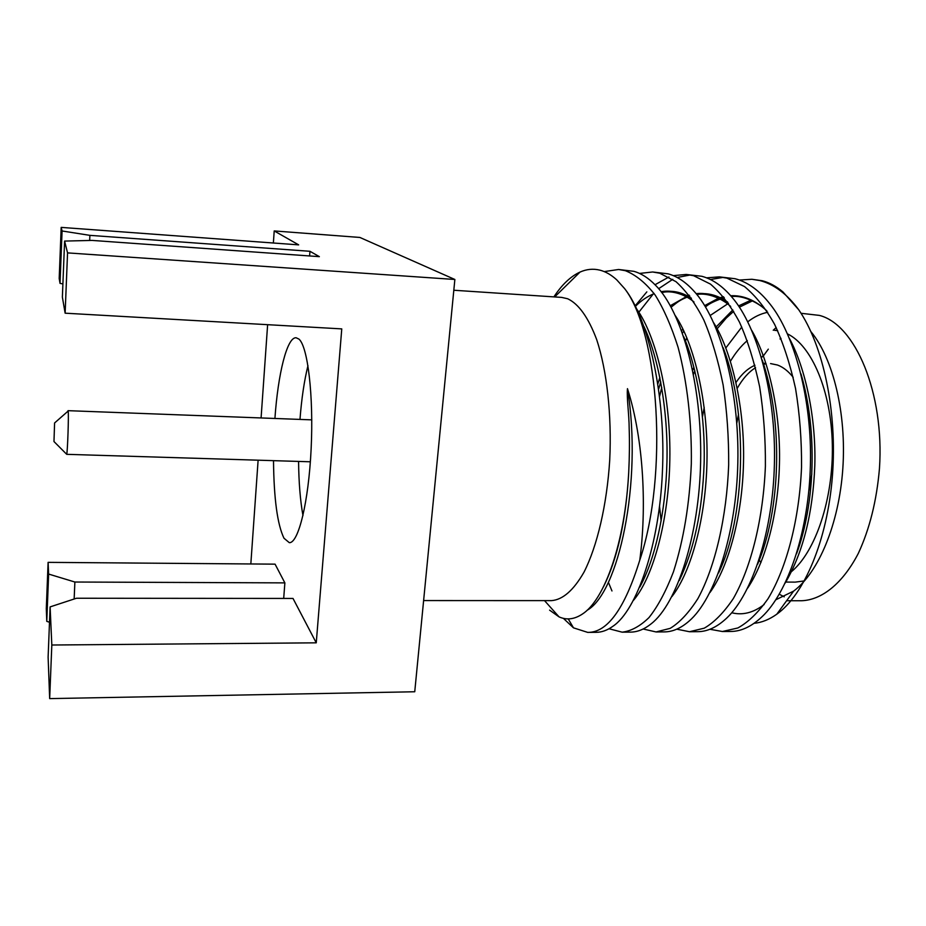 <?xml version="1.0" encoding="UTF-8"?>
<svg xmlns="http://www.w3.org/2000/svg" width="926" height="926" viewBox="0 0 926 926"><rect width="100%" height="100%" fill="white"/><g stroke="black" fill="none" stroke-linecap="round" stroke-linejoin="round"><path stroke-width="1.39" d="M54.588 423.02L53.974 441.54L54.588 423.02M67.818 411.341L68.177 411.156C68.837 414.767 67.598 451.344 66.718 454.33L310.36 461.785M659.636 396.224L661.743 387.462M739.376 280.046L751.877 279.27L759.795 280.543C774.09 284.236 787.077 293.993 798.756 309.805L782.945 291.933C776.208 286.284 769.274 282.546 762.179 280.717L751.877 279.27M686.849 337.851L685.252 341.428M659.52 506.256L661.141 520.933M549.604 610.141L559.026 616.855C566.562 620.304 574.351 619.378 582.396 614.054C604.678 599.84 625.05 542.578 628.708 472.538C629.483 456.506 629.645 441.933 629.182 428.807C629.124 413.876 626.589 398.18 627.469 388.654C644.218 441.042 646.614 509.543 639.773 560.149C624.737 608.66 607.387 632.736 587.697 632.389L573.483 627.84L563.378 618.348M604.227 271.596L618.603 269.489L625.374 270.705C635.954 274.918 645.908 283.078 655.238 295.162C663.792 308.867 671.396 326.241 678.063 347.25C687.196 381.408 691.919 422.869 691.317 463.799C689.604 503.883 683.643 539.893 673.445 571.84C666.072 591.077 657.923 606.333 648.987 617.584C640.028 626.289 631.069 631.138 622.133 632.169L609.007 628.754M622.133 632.169L630.525 632.111C637.377 632.076 644.218 629.344 651.036 623.916C677.068 604.041 699.327 534.603 700.623 461.576C702.232 383.92 681.791 311.09 655.353 285.081C648.489 278.02 641.324 273.436 633.87 271.33L618.591 269.489M639.542 273.425L652.668 271.989L659.74 273.216L675.98 281.666C686.351 291.077 695.634 303.855 703.829 320.002C711.666 338.407 718.09 360.04 723.125 384.927C727.014 411.098 728.866 437.778 728.669 464.956C726.69 516.94 715.323 566.515 697.915 598.578C688.921 612.665 679.672 622.596 670.169 628.36L656.059 631.949L643.142 629.009M656.059 631.949L664.324 631.891C672.577 631.879 680.807 628.303 689.025 621.149C715.173 598.763 736.471 532.149 737.825 462.745C739.527 389.151 719.71 318.59 693.887 291.065C685.749 282.06 677.161 276.318 668.109 273.83L652.668 271.989M611.97 590.962L608.451 582.431M635.143 305.835L646.834 291.887M655.018 284.733L668.942 276.99M673.318 275.635L686.235 274.455L693.597 275.693L710.508 284.132C721.308 293.507 730.984 306.228 739.527 322.26C747.687 340.536 754.389 362.031 759.633 386.721C763.684 412.683 765.605 439.144 765.397 466.102C763.337 517.646 751.484 566.805 733.288 598.613C723.889 612.584 714.212 622.446 704.258 628.175L689.476 631.729L676.756 629.171M689.488 631.729L697.625 631.671C707.383 631.694 717.118 627.133 726.829 617.978C752.815 593.369 773.002 529.765 774.402 463.938C776.22 394.418 757.167 326.23 732.142 297.431C722.731 286.227 712.626 279.177 701.839 276.295L686.224 274.455M690.287 274.964L677.195 277.487M672.762 279.328L658.641 288.704M653.849 293.206L638.836 312.212M706.596 277.835L719.294 276.874L726.945 278.136L744.504 286.562C755.732 295.915 765.779 308.555 774.657 324.482C783.13 342.643 790.098 363.976 795.538 388.48C799.751 414.246 801.754 440.487 801.534 467.225C799.393 518.34 787.065 567.094 768.094 598.647C758.301 612.514 748.22 622.284 737.837 627.978L722.407 631.509L709.883 629.275M722.419 631.509L730.44 631.463C741.819 631.532 753.151 625.837 764.436 614.378C789.971 587.848 808.919 527.415 810.389 465.165C812.287 399.731 794.195 334.066 770.143 304.214C759.447 290.544 747.757 282.048 735.07 278.726L719.294 276.874M723.299 277.36L710.427 279.525M587.697 632.389L596.217 632.331C601.784 632.284 607.329 630.282 612.85 626.312C637.076 610.28 659.428 544.025 662.391 472.191C666.095 396.664 648.513 318.729 624.668 288.669L616.762 279.872C611.253 274.825 605.592 271.573 599.782 270.126C593.115 268.505 586.528 269.165 580.035 272.07C570.636 276.388 561.92 284.664 553.887 296.887M639.773 560.149C668.41 475.235 659.127 332.874 624.668 288.669M767.723 312.282C760.802 313.659 754.134 316.842 747.733 321.831M741.772 327.052L725.834 347.945M704.211 407.359L702.475 416.7M721.122 565.682L721.458 566.284M717.129 328.799L726.192 318.127L733.681 311.344M739.365 307.2L752.78 300.719M728.507 303.3L710.184 315.5M786.614 600.731L801.476 600.742C821.779 600.06 842.66 583.6 858.298 553.435C869.618 529.059 876.679 500.746 879.457 468.521C884.608 392.809 855.057 324.227 819.36 315.396L801.048 313.289M776.173 327.526L773.245 330.258M804.335 580.938L795.237 582.118L785.804 582.072M787.459 333.869C811.697 345.537 831.27 390.911 832.335 444.758C833.493 498.57 815.702 551.421 791.603 571.539M808.803 491.162L811.813 473.95M793.188 377.31C788.327 371.187 783.095 367.09 777.493 365.029L770.559 363.582M453.821 290.243L561.642 297.396L567.65 298.751C578.727 303.948 588.415 317.572 596.703 339.634C606.912 370.608 611.878 414.975 609.725 460.072C606.889 505.006 597.235 546.109 584.017 572.129C573.622 590.256 562.788 599.759 551.526 600.627L423.61 600.569M274.918 418.471C278.008 373.768 287.048 336.937 296.123 337.759L298.936 339.09C307.802 346.428 313.74 395.934 311.124 449.098C308.59 502.309 298.357 543.504 289.282 542.659L283.993 538.237C277.395 524.602 273.899 498.755 273.506 460.708M309.608 255.958L309.955 251.293L319.366 256.652L92.079 240.413L64.6 241.073L62.378 297.119L65.133 313.185L67.552 252.891L64.6 241.073M273.367 243.006L274.212 230.933L298.67 244.869L61.185 227.391L59.195 278.506L60.028 283.379L62.077 230.979L61.185 227.391M250.83 563.957L258.111 460.268M261.086 417.95L267.626 324.69M283.692 598.428L284.872 582.882L275.068 564.154L48.106 562.36L46.3 608.602L46.775 621.358L48.627 574.062L48.106 562.36M316.252 642.829L293.01 598.439L76.464 598.242L50.108 606.9L48.117 657.124L49.668 698.609L51.821 645.017L316.252 642.829L341.763 328.892L65.133 313.185M274.212 230.933L359.878 237.45L454.863 279.478L67.552 252.891M454.863 279.478L414.744 691.757L49.668 698.609M307.964 365.666C304.26 380.563 301.598 398.481 299.978 419.409M298.577 461.437C298.797 482.434 300.255 500.491 302.964 515.597M798.756 309.805C823.33 345.537 837.428 411.723 832.405 476.23C827.323 540.553 804.173 594.781 776.821 614.181C769.321 619.54 761.751 622.585 754.134 623.302M775.872 599.747L793.628 591.112C818.526 572.604 839.002 524.104 842.81 468.741C846.63 413.39 833.145 358.42 810.991 331.728M779.287 594.214L784.218 596.842M768.314 349.148L763.371 355.908M760.975 562.499L759.227 560.207M736.818 423.078L738.554 414.072M761.531 357.633L763.174 355.376M780.028 338.974L781 338.349M728.01 365.481L728.693 364.254M730.44 361.233C735.51 352.76 741.124 345.884 747.305 340.606M777.574 330.501L774.495 330.304L777.655 330.663M766.08 363.779L763.614 364.254M755.547 367.691C748.671 371.986 742.583 378.861 737.258 388.307M736.02 382.426C741.68 374.011 747.988 368.293 754.933 365.272M763.128 363.328L765.686 363.316M62.077 230.979L89.891 235.354L309.955 251.293M49.495 622.237L46.775 621.358M51.821 645.017L50.108 606.9M48.627 574.062L74.879 582.026L284.872 582.882M74.879 582.026L74.149 599.006M62.899 283.9L60.028 283.379M89.891 235.354L89.672 240.471M628.708 472.538C625.999 520.273 617.573 558.39 603.439 586.887M643.906 326.438C658.548 357.204 668.294 411.04 666.94 462.028C665.748 511.129 655.307 559.072 639.797 587.061M683.654 336.555C697.116 367.738 705.438 417.117 704.13 463.509C702.406 510.701 694.118 549.708 679.256 580.533M635.41 306.356C641.22 300.533 647.471 296.297 654.173 293.646M661.083 291.702C672.218 289.664 683.145 293.044 693.863 301.841M723.09 347.655C748.752 412.533 745.268 518.41 718.53 572.997M646.904 335.316L647.378 334.483M670.285 305.742L689.083 295.105M696.12 293.658C707.939 292.338 719.409 296.551 730.533 306.298M762.202 359.959C783.709 422.175 780.41 511.337 757.618 564.2M657.911 383.688L659.868 377.391M681.605 330.744L682.821 328.938M704.651 305.638L718.46 298.23M720.139 297.663L723.53 296.748M730.707 295.741C743.242 295.116 755.28 300.151 766.821 310.87M800.978 373.884C817.878 431.342 814.915 504.427 796.568 553.702M764.147 604.528C753.451 612.757 742.652 615.501 731.748 612.757M692.694 370.25L693.898 367.171M716.122 326.971L732.825 309.921M738.52 305.939L751.322 300.001M627.469 388.654C642.933 482.608 618.174 593.439 587.084 610.28M636.706 309.029C656.314 336.115 671.095 397.891 669.822 460.164C668.803 519.22 653.594 576.69 633.604 600.198M675.378 315.731C694.257 343.696 708.309 402.891 706.966 461.287C705.913 516.94 691.618 571.307 671.929 596.564M661.546 292.303C671.5 289.873 681.455 291.852 691.398 298.218M713.715 322.838C731.806 351.602 744.886 407.949 743.509 462.537C742.397 514.81 729.109 565.913 709.964 592.524M647.772 338.106L648.374 336.995M671.118 307.258L671.848 306.61C677.589 302.165 679.337 300.036 689.835 296.089M704.154 293.623C712.152 293.912 719.988 296.737 727.674 302.119M751.762 330.443C768.985 359.959 780.815 413.1 779.449 463.914C778.268 512.784 766.057 560.508 747.722 588.033M658.687 388.978L660.747 381.894M682.462 333.117L683.816 331.022M789.484 338.569C805.666 368.571 816.142 418.228 814.811 465.303C812.97 513.27 803.108 552.509 785.213 583.044M693.505 374.231L694.801 370.736M54.588 422.962L68.154 411.051M68.026 410.669L311.761 419.86M544.534 600.627L559.026 616.855M554.674 296.933L580.035 272.07M661.789 292.616C672.137 289.699 686.386 295.174 694.014 302.061M696.827 294.526C707.73 292.257 722.998 299.005 730.683 306.518M705.473 306.992C708.633 303.902 714.907 300.788 724.282 297.674M731.413 296.563C742.988 294.885 759.297 303.045 766.971 311.101M573.483 627.84L568.228 618.892M793.628 591.112L776.821 614.181M53.974 441.54L66.718 454.33"/></g></svg>
